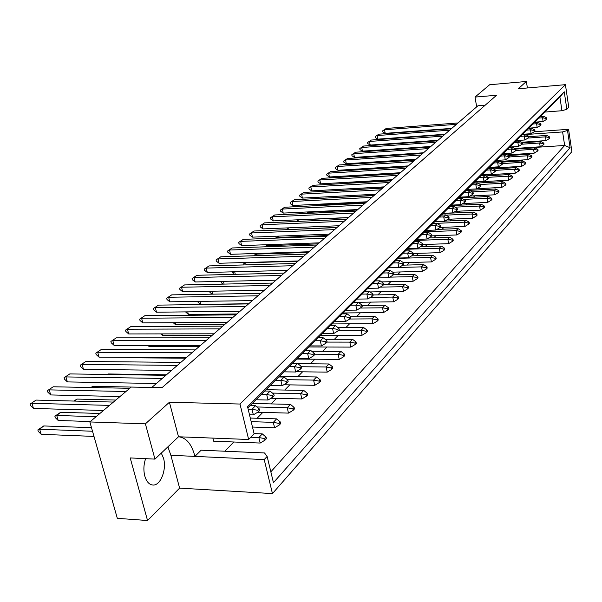 <?xml version="1.0" encoding="UTF-8"?>
<svg xmlns="http://www.w3.org/2000/svg" width="602" height="602" viewBox="0 0 602 602"><rect width="100%" height="100%" fill="white"/><g stroke="black" fill="none" stroke-linecap="round" stroke-linejoin="round"><path stroke-width="0.9" d="M145.609 458.664C143.637 464.526 143.374 470.343 144.819 476.107C146.489 481.668 149.161 484.64 152.84 485.031C160.508 485.904 166.904 469.545 163.511 458.212L161.298 453.08M521.979 134.795L562.607 131.928L567.513 130.468L568.566 129.317L571.9 151.621L272.45 493.587L264.218 459.589L170.87 455.285L179.607 488.124L147.55 520.527L117.322 518.33L89.864 421.942L131.213 387.071L162.043 387.665L496.552 95.259L475.016 97.088L489.652 84.747L526.374 81.473L518.262 88.765L565.413 84.671L239.98 404.032L169.418 402.256L145.398 423.838L89.864 421.942M167.898 446.819L170.87 455.285M264.218 459.589L267.13 456.436L264.504 452.952L201.151 450.191L194.897 456.391L194.581 455.127C191.353 443.666 185.988 437.549 178.493 436.774L169.418 402.256M485.197 105.177L477.935 105.771L151.794 387.47M272.45 493.587L179.607 488.124M224.832 451.222L233.869 441.996M257.092 418.27L262.848 412.385M271.156 403.904L276.566 398.381M284.716 390.051L289.795 384.866M297.794 376.694L302.565 371.818M310.421 363.789L314.906 359.213M322.619 351.327L326.833 347.03M334.411 339.287L338.362 335.246M345.811 327.631L349.521 323.846M356.851 316.359L360.327 312.807M367.529 305.447L370.794 302.114M377.883 294.875L380.938 291.752M387.914 284.626L390.773 281.698M397.636 274.693L400.315 271.953M407.072 265.053L409.578 262.495M416.223 255.7L418.571 253.314M425.117 246.617L427.3 244.389M433.749 237.798L435.788 235.721M442.146 229.227L444.035 227.293M450.304 220.889L452.057 219.098M458.235 212.784L459.868 211.121M465.956 204.898L467.461 203.356M473.465 197.223L474.858 195.8M480.787 189.75L482.067 188.441M487.906 182.474L489.087 181.27M494.852 175.385L495.928 174.287M501.616 168.47L502.595 167.469M508.208 161.735L509.104 160.824M514.642 155.158L515.447 154.345M520.918 148.747L521.294 148.039M250.838 437.225L258.845 437.534L260.177 443.049L213.657 441.191L212.875 438.098M527.397 87.967L526.374 81.473M145.398 423.838L154.947 459.115L178.493 436.774L248.664 439.49L254.127 433.816L247.527 406.666L564.24 91.79L566.851 109.286L561.944 110.723L559.89 97.035L247.828 407.893M565.413 84.671L568.77 107.291L566.851 109.286M248.664 439.49L239.98 404.032M147.55 520.527L130.205 457.926L154.947 459.115M567.513 130.468L570.094 147.731L273.443 482.646L267.13 456.436M476.679 106.863L475.016 97.088M544.802 112.062L561.944 110.723M568.566 129.317L534.207 131.77M521.34 148.318L564.646 145.466L562.607 131.928M270.84 471.833L564.646 145.466L570.094 147.731M564.24 91.79L559.89 97.035M266.423 438.67L266.054 437.127L264.677 438.587L265.046 440.13L266.423 438.67M92.512 431.243L39.672 429.241L41.184 434.313L93.987 436.42M41.184 434.313L38.257 431.356L37.836 429.941L43.75 425.945L91.496 427.683M254.074 433.598L262.306 433.899L258.845 437.534L264.677 438.587M43.75 425.945L39.672 429.241L37.836 429.941M260.177 443.049L265.046 440.13M266.054 437.127L262.306 433.899M259.658 410.474L259.281 408.908L257.882 410.331L258.258 411.896L259.658 410.474M249.491 414.74L253.352 414.853L251.997 409.255L248.137 409.157M109.481 405.394L31.929 403.295L33.456 408.434L103.461 410.474M33.456 408.434L30.529 405.515L30.1 404.077L36.067 400.082L113.424 402.076M250.146 405.59L255.519 405.725L251.997 409.255L257.882 410.331M36.067 400.082L30.1 404.077M253.352 414.853L258.258 411.896M259.281 408.908L255.519 405.725M280.713 423.515L280.351 421.994L279.027 423.402L279.381 424.929L280.713 423.515M252.486 427.051L274.595 427.796L273.3 422.363L251.169 421.656M96.057 416.719L56.723 415.463L58.183 420.467L90.33 421.55M58.183 420.467L55.271 417.585L54.865 416.193L60.667 412.28L99.902 413.476M250.297 418.059L276.642 418.864L273.3 422.363L279.027 423.402M60.667 412.28L56.723 415.463L54.865 416.193M274.595 427.796L279.381 424.929M280.351 421.994L276.642 418.864M274.173 395.747L273.805 394.205L272.458 395.567L272.819 397.117L274.173 395.747M256 399.751L268.003 400.029L266.694 394.513L261.373 394.4M125.938 391.511L49.221 389.878L50.711 394.942L119.956 396.56M50.711 394.942L47.791 392.105L47.377 390.69L53.224 386.777L129.746 388.305M264.775 391.007L270.087 391.112L266.694 394.513L272.458 395.567M53.224 386.777L47.377 390.69M268.003 400.029L272.819 397.117M273.805 394.205L270.087 391.112M294.468 408.924L294.122 407.426L292.843 408.781L293.189 410.278L294.468 408.924M257.686 412.242L288.478 413.107L287.229 407.757L256.986 406.967M74.535 401.075L77.003 399.081L115.832 400.044M252.306 403.438L290.442 404.386L287.229 407.757L292.843 408.781M288.478 413.107L293.189 410.278M294.122 407.426L290.442 404.386M77.003 399.081L73.835 401.052M320.52 381.284L320.189 379.832L319 381.089L319.331 382.548L320.52 381.284M283.753 384.761L314.763 385.303L313.597 380.095L287.357 379.689M107.457 374.467L108.082 373.962L166.453 374.805M279.418 376.431L316.584 376.965L313.597 380.095L319 381.089M314.763 385.303L319.331 382.548M320.189 379.832L316.584 376.965M108.082 373.962L107.284 374.467M344.78 355.549L344.472 354.134L343.366 355.308L343.674 356.723L344.78 355.549M296.839 359.07L339.242 359.402L338.151 354.345L314.485 354.202M135.006 357.415L135.111 357.814L185.672 358.205M311.761 351.275L340.935 351.417L338.151 354.345L343.366 355.308M339.242 359.402L343.674 356.723M344.472 354.134L340.935 351.417M134.652 357.407L135.111 357.814M367.438 331.514L367.152 330.137L366.114 331.235L366.4 332.613L367.438 331.514M320.738 335.269L362.103 335.216L361.072 330.295L338.595 330.363M162.164 333.892L162.57 335.457L212.085 335.397M338.091 327.669L363.683 327.563L361.072 330.295L366.114 331.235M362.103 335.216L366.4 332.613M367.152 330.137L363.683 327.563M160.742 333.892L162.57 335.457M288.147 381.563L287.794 380.043L286.492 381.359L286.845 382.88L288.147 381.563M270.268 385.543L282.105 385.754L280.841 380.321L275.588 380.238M162.239 378.44L65.934 376.92L67.371 381.909L156.385 383.504M67.371 381.909L64.467 379.155L64.06 377.755L69.794 373.917L165.859 375.324M278.869 376.972L284.106 377.048L280.841 380.321L286.492 381.359M69.794 373.917L64.06 377.755M282.105 385.754L286.845 382.88M287.794 380.043L284.106 377.048M314.598 354.713L314.274 353.239L313.063 354.465L313.394 355.94L314.598 354.713M297.268 358.642L308.803 358.732L307.614 353.457L302.497 353.434M191.918 352.81L97.697 352.283L99.044 357.144L186.138 357.799M99.044 357.144L96.169 354.525L95.793 353.163L101.309 349.476L195.289 349.897M305.553 350.387L310.655 350.417L307.614 353.457L313.063 354.465M101.309 349.476L95.793 353.163M308.803 358.732L313.394 355.94M314.274 353.239L310.655 350.417M339.227 329.723L338.918 328.293L337.79 329.429L338.098 330.867L339.227 329.723M322.409 333.598L333.651 333.576L332.537 328.451L327.556 328.474M219.632 328.873L127.428 329.219L128.7 333.952L213.936 333.794M128.7 333.952L125.856 331.461L125.494 330.144L130.815 326.593L222.785 326.149M330.4 325.637L335.374 325.614L332.537 328.451L337.79 329.429M130.815 326.593L125.494 330.144M333.651 333.576L338.098 330.867M338.918 328.293L335.374 325.614M362.208 306.395L361.922 305.003L360.869 306.072L361.162 307.464L362.208 306.395M345.879 310.218L356.843 310.105L355.797 305.124L350.936 305.184M245.563 306.471L155.316 307.584L156.52 312.197L239.95 311.324M156.52 312.197L153.706 309.827L153.367 308.54L158.499 305.116L248.521 303.92M353.592 302.535L358.446 302.467L355.797 305.124L360.869 306.072M158.499 305.116L153.367 308.54M356.843 310.105L361.162 307.464M361.922 305.003L358.446 302.467M307.727 394.859L307.389 393.377L306.162 394.686L306.493 396.161L307.727 394.859M270.945 398.253L301.858 398.953L300.654 393.678L272.465 393.091M91.286 387.537L92.806 386.311L151.802 387.462M266.099 389.69L303.754 390.427L300.654 393.678L306.162 394.686M301.858 398.953L306.493 396.161M307.389 393.377L303.754 390.427M92.806 386.311L90.857 387.53M332.861 368.191L332.545 366.761L331.393 367.972L331.71 369.41L332.861 368.191M296.131 371.735L327.217 372.126L326.088 366.994L301.346 366.731M297.855 363.676L328.978 363.969L326.088 366.994L331.393 367.972M327.217 372.126L331.71 369.41M332.545 366.761L328.978 363.969M356.301 343.328L356 341.936L354.932 343.065L355.225 344.464L356.301 343.328M308.984 346.97L350.868 347.106L349.807 342.117L327.044 342.087M148.792 345.45L149.055 346.459L199.089 346.624M325.163 339.28L352.501 339.287L349.807 342.117L354.932 343.065M350.868 347.106L355.225 344.464M356 341.936L352.501 339.287M147.896 345.45L149.055 346.459M378.207 320.083L377.928 318.729L376.927 319.79L377.206 321.144L378.207 320.083M332.108 323.936L372.977 323.718L371.976 318.864L349.732 319.022M175.144 322.702L175.679 324.779L224.674 324.516M350.567 316.411L374.497 316.216L371.976 318.864L376.927 319.79M372.977 323.718L377.206 321.144M377.928 318.729L374.497 316.216M173.21 322.71L175.679 324.779M301.61 367.897L301.271 366.4L300.022 367.664L300.36 369.169L301.61 367.897M284.009 371.848L295.695 371.998L294.476 366.648L289.291 366.588M177.342 365.406L82.083 364.391L83.475 369.319L171.517 370.433M83.475 369.319L80.585 366.633L80.194 365.256L85.815 361.493L180.826 362.389M292.452 363.442L297.621 363.488L294.476 366.648L300.022 367.664M85.815 361.493L80.194 365.256M295.695 371.998L300.36 369.169M301.271 366.4L297.621 363.488M327.127 342.004L326.811 340.544L325.644 341.725L325.96 343.185L327.127 342.004M310.06 345.902L321.445 345.932L320.302 340.74L315.245 340.732M206.012 340.642L112.8 340.559L114.109 345.36L200.27 345.593M114.109 345.36L111.25 342.809L110.881 341.469L116.299 337.85L209.27 337.827M318.195 337.797L323.229 337.797L320.302 340.74L325.644 341.725M116.299 337.85L110.881 341.469M321.445 345.932L325.96 343.185M326.811 340.544L323.229 337.797M350.913 317.864L350.612 316.449L349.529 317.555L349.83 318.97L350.913 317.864M334.343 321.709L345.443 321.641L344.367 316.592L339.445 316.629M232.808 317.495L141.59 318.232L142.825 322.898L227.157 322.379M142.825 322.898L139.995 320.475L139.649 319.173L144.871 315.681L235.864 314.854M342.192 313.89L347.098 313.845L344.367 316.592L349.529 317.555M144.871 315.681L139.649 319.173M345.443 321.641L349.83 318.97M350.612 316.449L347.098 313.845M373.135 295.311L372.856 293.934L371.84 294.965L372.119 296.342L373.135 295.311M357.039 299.096L367.867 298.946L366.851 294.032L362.05 294.107M257.919 295.808L168.628 297.26L169.794 301.813L252.351 300.616M169.794 301.813L166.995 299.503L166.671 298.231L171.713 294.867L260.779 293.332M364.624 291.549L369.41 291.466L366.851 294.032L371.84 294.965M171.713 294.867L166.671 298.231M367.867 298.946L372.119 296.342M372.856 293.934L369.41 291.466M383.715 284.58L383.436 283.218L382.451 284.219L382.729 285.574L383.715 284.58M367.845 288.343L378.538 288.147L377.552 283.294L372.811 283.392M269.892 285.468L181.533 287.244L182.669 291.744L264.361 290.239M182.669 291.744L179.885 289.487L179.569 288.23L184.528 284.927L272.661 283.068M375.302 280.908L380.028 280.81L377.552 283.294L382.451 284.219M184.528 284.927L179.569 288.23M378.538 288.147L382.729 285.574M383.436 283.218L380.028 280.81M403.867 264.12L403.611 262.803L402.685 263.736L402.941 265.061L403.867 264.12M388.433 267.83L398.87 267.559L397.937 262.841L393.309 262.969M292.745 265.723L206.223 268.093L207.299 272.48L287.304 270.426M207.299 272.48L204.552 270.328L204.251 269.102L209.044 265.911L295.356 263.473M395.649 260.636L400.262 260.508L397.937 262.841L402.685 263.736M209.044 265.911L204.251 269.102M398.87 267.559L402.941 265.061M403.611 262.803L400.262 260.508M422.8 244.909L422.559 243.622L421.686 244.502L421.934 245.789L422.8 244.909M407.78 248.558L417.969 248.227L417.088 243.629L412.573 243.78M314.267 247.136L229.512 250.033L230.528 254.315L308.909 251.771M230.528 254.315L227.819 252.253L227.533 251.057L232.176 247.964L316.727 245.014M414.77 241.59L419.278 241.432L417.088 243.629L421.686 244.502M232.176 247.964L227.533 251.057M417.969 248.227L421.934 245.789M422.559 243.622L419.278 241.432M393.949 274.188L393.685 272.849L392.73 273.812L393.001 275.152L393.949 274.188M378.297 277.921L388.862 277.688L387.906 272.909L383.226 273.015M281.495 275.445L194.062 277.53L195.161 281.969L276.009 280.186M195.161 281.969L192.399 279.764L192.091 278.53L196.967 275.28L284.182 273.12M385.634 270.614L390.307 270.501L387.906 272.909L392.73 273.812M196.967 275.28L192.091 278.53M388.862 277.688L393.001 275.152M393.685 272.849L390.307 270.501M413.484 254.368L413.228 253.066L412.332 253.969L412.588 255.278L413.484 254.368M398.253 258.047L408.57 257.746L407.659 253.088L403.092 253.224M303.664 256.294L218.037 258.935L219.083 263.27L298.261 260.959M219.083 263.27L216.351 261.163L216.058 259.951L220.776 256.806L306.2 254.104M405.357 250.974L409.917 250.823L407.659 253.088L412.332 253.969M220.776 256.806L216.058 259.951M408.57 257.746L412.588 255.278M413.228 253.066L409.917 250.823M431.845 235.728L431.604 234.464L430.761 235.314L431.002 236.586L431.845 235.728M417.02 239.355L427.089 238.994L426.239 234.449L421.769 234.622M324.561 238.249L240.665 241.379L241.658 245.608L319.241 242.839M241.658 245.608L238.964 243.592L238.685 242.41L243.261 239.37L326.946 236.187M423.906 232.492L428.353 232.327L426.239 234.449L430.761 235.314M243.261 239.37L238.685 242.41M427.089 238.994L431.002 236.586M431.604 234.464L428.353 232.327M388.636 309.022L388.365 307.682L387.395 308.713L387.665 310.053L388.636 309.022M343.117 312.965L383.497 312.588L382.526 307.795L360.207 308.051M187.749 311.866L188.388 314.425L236.887 313.966M188.388 314.425L185.551 311.889M362.028 305.515L384.964 305.237L382.526 307.795L387.395 308.713M383.497 312.588L387.665 310.053M388.365 307.682L384.964 305.237M408.517 287.929L408.269 286.62L407.351 287.59L407.607 288.892L408.517 287.929M370.072 291.932L403.551 291.36L402.633 286.702L380.208 287.124M211.881 291.202L212.604 294.16M212.16 294.167L209.978 292.437L209.684 291.248M383.579 284.716L404.928 284.294L402.633 286.702L407.351 287.59M403.551 291.36L407.607 288.892M408.269 286.62L404.928 284.294M427.202 268.108L426.961 266.837L426.103 267.739L426.344 269.011L427.202 268.108M392.662 272.142L422.401 271.419L421.535 266.874L399.036 267.454M234.69 271.78L235.292 274.331M233.666 274.369L232.688 272.653L233.734 271.803M402.768 265.173L423.695 264.617L421.535 266.874L426.103 267.739M422.401 271.419L426.344 269.011M426.961 266.837L423.695 264.617M234.464 271.788L232.688 272.653M398.735 298.306L398.471 296.989L397.531 297.982L397.794 299.307L398.735 298.306M353.788 302.339L393.685 301.805L392.737 297.079L370.358 297.418M199.984 301.376L200.737 304.379L248.739 303.739M200.737 304.379L197.975 302.144L197.795 301.406M373.067 294.95L395.108 294.604L392.737 297.079L397.531 297.982M393.685 301.805L397.794 299.307M398.471 296.989L395.108 294.604M418.006 277.868L417.758 276.574L416.87 277.514L417.118 278.801L418.006 277.868M381.555 281.894L413.122 281.239L412.227 276.634L389.765 277.138M223.447 281.345L224.11 284.091M223.056 284.114L221.634 283L221.348 281.804L221.867 281.382M393.354 274.79L414.454 274.301L412.227 276.634L416.87 277.514M413.122 281.239L417.118 278.801M417.758 276.574L414.454 274.301M222.243 281.375L221.348 281.804M436.134 258.634L435.893 257.378L435.065 258.258L435.299 259.515L436.134 258.634M403.408 262.668L431.408 261.9L430.565 257.408L397.945 258.356M297.915 261.26L245.691 262.781L246.18 264.857M243.983 264.918L243.712 263.751L245.405 262.502M411.67 255.835L432.657 255.21L430.565 257.408L435.065 258.258M246.06 262.48L243.712 263.751M431.408 261.9L435.299 259.515M435.893 257.378L432.657 255.21M444.795 249.446L444.569 248.205L443.757 249.062L443.99 250.304L444.795 249.446M413.311 253.472L440.145 252.652L439.325 248.22L407.08 249.258M308.119 252.449L256.414 254.112L256.776 255.669M254.586 255.737L254.435 255.097L256.745 253.465M420.324 246.775L441.356 246.083L439.325 248.22L443.757 249.062M257.242 253.442L254.435 255.097M440.145 252.652L443.99 250.304M444.569 248.205L441.356 246.083M461.388 231.845L461.17 230.634L460.41 231.439L460.62 232.65L461.388 231.845M431.709 235.871L456.88 234.946L456.098 230.619L424.576 231.823M327.699 235.532L277.003 237.474L277.138 238.076M275.43 238.144L278.463 236.135M436.924 229.43L458.017 228.609L456.098 230.619L460.41 231.439M278.673 236.127L275.693 238.136M456.88 234.946L460.62 232.65M461.17 230.634L458.017 228.609M477.062 215.215L476.852 214.034L476.129 214.801L476.34 215.983L477.062 215.215M447.88 219.271L472.69 218.217L471.945 213.996L446.097 215.132M296.839 221.453L298.758 219.896L348.37 217.683M443.004 213.462L473.759 212.092L471.945 213.996L476.129 214.801M472.69 218.217L476.34 215.983M476.852 214.034L473.759 212.092M298.758 219.896L296.259 221.476M491.887 199.48L491.691 198.329L491.006 199.051L491.209 200.21L491.887 199.48M462.75 203.581L487.65 202.392L486.943 198.269L463.675 199.412M316.359 205.681L317.179 205.011L365.843 202.588M458.566 197.968L488.658 196.47L486.943 198.269L491.006 199.051M487.65 202.392L491.209 200.21M491.691 198.329L488.658 196.47M317.179 205.011L316.11 205.688M505.943 184.573L505.755 183.444L505.108 184.129L505.296 185.258L505.943 184.573M476.882 188.719L501.827 187.403L501.15 183.369L480.245 184.498M477.83 183.023L502.775 181.661L501.15 183.369L505.108 184.129M501.827 187.403L505.296 185.258M505.755 183.444L502.775 181.661M519.278 170.426L519.097 169.328L518.48 169.975L518.661 171.081L519.278 170.426M481.51 175.114L515.274 173.173L514.627 169.23L495.371 170.358M350.086 182.143L350.191 182.662L391.684 180.276M493.58 168.951L516.177 167.604L514.627 169.23L518.48 169.975M515.274 173.173L518.661 171.081M519.097 169.328L516.177 167.604M349.461 182.18L350.191 182.662M531.95 156.987L531.777 155.903L531.19 156.528L531.363 157.604L531.95 156.987M499.826 161.396L528.052 159.65L527.435 155.798L509.322 156.941M365.911 168.545L366.076 169.373M508.479 155.557L528.91 154.255L527.435 155.798L531.19 156.528M528.052 159.65L531.363 157.604M531.777 155.903L528.91 154.255M364.519 168.635L365.707 169.395M544.005 144.194L543.839 143.141L543.282 143.727L543.448 144.789L544.005 144.194M514.567 148.483L540.212 146.79L539.618 143.013L522.039 144.202M381.021 155.609L381.149 156.272M378.921 155.76L379.87 156.354M522.34 142.809L541.017 141.545L539.618 143.013L543.282 143.727M540.212 146.79L543.448 144.789M543.839 143.141L541.017 141.545M440.619 226.826L440.393 225.569L439.573 226.397L439.806 227.654L440.619 226.826M425.99 230.415L435.946 230.032L435.111 225.547L430.701 225.727M334.561 229.61L251.516 232.959L252.486 237.143L329.286 234.163M252.486 237.143L249.807 235.171L249.537 234.005L254.036 231.01L336.879 227.601M432.77 223.666L437.172 223.485L435.111 225.547L439.573 226.397M254.036 231.01L249.537 234.005M435.946 230.032L439.806 227.654M440.393 225.569L437.172 223.485M457.422 209.774L457.204 208.548L456.429 209.33L456.647 210.557L457.422 209.774M443.162 213.311L452.892 212.875L452.102 208.503L447.79 208.706M353.735 213.048L272.345 216.81L273.263 220.896L348.543 217.533M273.263 220.896L270.622 219L270.366 217.864L274.73 214.959L355.932 211.151M449.739 206.757L454.043 206.554L452.102 208.503L456.429 209.33M274.73 214.959L270.366 217.864M452.892 212.875L456.647 210.557M457.204 208.548L454.043 206.554M473.292 193.671L473.082 192.474L472.352 193.219L472.562 194.408L473.292 193.671M459.379 197.155L468.898 196.673L468.145 192.407L463.924 192.625M371.878 197.381L292.083 201.497L292.956 205.493L366.768 201.79M292.956 205.493L290.352 203.679L290.111 202.558L294.34 199.744L373.955 195.582M465.775 190.789L469.981 190.563L468.145 192.407L472.352 193.219M294.34 199.744L290.111 202.558M468.898 196.673L472.562 194.408M473.082 192.474L469.981 190.563M488.297 178.44L488.102 177.274L487.409 177.974L487.605 179.14L488.297 178.44M474.73 181.864L484.031 181.352L483.316 177.184L479.192 177.417M389.073 182.526L310.813 186.966L311.655 190.872L384.038 186.876M311.655 190.872L309.082 189.126L308.849 188.035L312.965 185.296L391.044 180.826M480.938 175.679L485.054 175.438L483.316 177.184L487.409 177.974M312.965 185.296L308.849 188.035M484.031 181.352L487.605 179.14M488.102 177.274L485.054 175.438M502.519 164.007L502.324 162.871L501.669 163.533L501.857 164.677L502.519 164.007M489.268 167.386L498.373 166.837L497.688 162.766L493.655 163.014M405.387 168.44L328.617 173.158L329.422 176.98L400.435 172.714M329.422 176.98L326.886 175.295L326.66 174.226L330.664 171.57L407.261 166.822M495.311 161.359L499.336 161.11L497.688 162.766L501.669 163.533M330.664 171.57L326.66 174.226M498.373 166.837L501.857 164.677M502.324 162.871L499.336 161.11M516.004 150.319L515.824 149.206L515.199 149.838L515.38 150.951L516.004 150.319M503.061 153.638L511.978 153.066L511.324 149.085L507.373 149.349M420.888 155.045L345.563 160.012L346.323 163.759L416.012 159.259M346.323 163.759L343.825 162.134L343.614 161.095L347.505 158.507L422.672 153.51M508.946 147.776L512.889 147.513L511.324 149.085L515.199 149.838M347.505 158.507L343.614 161.095M511.978 153.066L515.38 150.951M515.824 149.206L512.889 147.513M528.819 137.316L528.646 136.225L528.052 136.827L528.225 137.918L528.819 137.316M516.17 140.582L524.899 139.988L524.274 136.09L520.406 136.361M435.637 142.305L361.697 147.498L362.434 151.162L430.836 146.452M362.434 151.162L359.966 149.597L359.763 148.574L363.555 146.053L437.33 140.845M521.904 134.871L525.764 134.6L524.274 136.09L528.052 136.827M363.555 146.053L359.763 148.574M524.899 139.988L528.225 137.918M528.646 136.225L525.764 134.6M541.01 124.945L540.844 123.884L540.28 124.448L540.446 125.517L541.01 124.945M528.639 128.166L537.195 127.541L536.593 123.734L532.8 124.012M449.686 130.175L377.093 135.555L377.8 139.145L444.961 134.254M377.8 139.145L375.37 137.632L375.166 136.631L378.869 134.178L451.304 128.775M534.23 122.597L538.015 122.311L536.593 123.734L540.28 124.448M378.869 134.178L375.166 136.631M537.195 127.541L540.446 125.517M540.844 123.884L538.015 122.311M453.208 240.514L452.99 239.287L452.2 240.123L452.426 241.349L453.208 240.514M422.732 244.54L448.64 243.667L447.835 239.287L415.952 240.416M318.044 243.878L266.852 245.684L267.092 246.745M264.903 246.82L267.762 244.675M428.737 237.978L449.807 237.218L447.835 239.287L452.2 240.123M268.108 244.668L264.865 246.669M448.64 243.667L452.426 241.349M452.99 239.287L449.807 237.218M469.334 223.41L469.124 222.213L468.379 223.003L468.589 224.2L469.334 223.41M440.002 227.451L464.902 226.465L464.134 222.191L432.958 223.477M337.097 227.421L286.928 229.655M444.886 221.115L466.001 220.234L464.134 222.191L468.379 223.003M288.945 227.827L286.522 229.671M464.902 226.465L468.589 224.2M469.124 222.213L466.001 220.234M288.877 227.827L285.912 229.701M484.572 207.238L484.377 206.072L483.669 206.817L483.873 207.983L484.572 207.238M455.413 211.325L480.276 210.196L479.546 206.027L455.014 207.171M306.727 213.454L308.089 212.363L357.219 210.038M450.89 205.613L481.314 204.176L479.546 206.027L483.669 206.817M480.276 210.196L483.873 207.983M484.377 206.072L481.314 204.176M308.089 212.363L306.32 213.477M499.013 191.933L498.817 190.789L498.155 191.496L498.343 192.632L499.013 191.933M469.906 196.049L494.829 194.8L494.137 190.721L472.081 191.865M325.735 198.103L374.256 195.326M466.038 190.525L495.815 188.968L494.137 190.721L498.155 191.496M494.829 194.8L498.343 192.632M498.817 190.789L495.815 188.968M326.043 197.847L325.637 198.111M512.693 177.409L512.513 176.296L511.881 176.965L512.069 178.079L512.693 177.409M474.519 182.075L508.637 180.194L507.975 176.205L488.109 177.334M341.891 189.201L383.805 187.079M485.814 175.897L509.563 174.542L507.975 176.205L511.881 176.965M508.637 180.194L512.069 178.079M512.513 176.296L509.563 174.542M525.697 163.624L525.516 162.532L524.921 163.165L525.094 164.256L525.697 163.624M488.327 168.319L521.746 166.325L521.114 162.427L502.444 163.571M358.092 175.257L358.258 176.085L399.367 173.632M501.135 162.171L522.619 160.847L521.114 162.427L524.921 163.165M521.746 166.325L525.094 164.256M525.516 162.532L522.619 160.847M357.076 175.317L358.258 176.085M538.053 150.508L537.887 149.446L537.315 150.048L537.481 151.117L538.053 150.508M507.298 154.864L534.207 153.141L533.605 149.326L515.846 150.485M373.556 161.998L373.699 162.743M515.636 149.1L535.035 147.821L533.605 149.326L537.315 150.048M534.207 153.141L537.481 151.117M537.887 149.446L535.035 147.821M371.795 162.111L372.871 162.796M549.814 138.031L549.656 136.985L549.114 137.557L549.272 138.603L549.814 138.031M521.641 142.253L546.074 140.59L545.495 136.857L527.984 138.069M388.328 149.379L388.44 149.958M386.725 150.071L386.236 149.522M528.722 136.684L546.857 135.42L545.495 136.857L549.114 137.557M546.074 140.59L549.272 138.603M549.656 136.985L546.857 135.42M449.145 218.172L448.919 216.938L448.121 217.743L448.347 218.985L449.145 218.172M434.697 221.739L444.539 221.325L443.727 216.901L439.37 217.089M344.284 221.212L262.073 224.779L263.014 228.91L339.046 225.735M263.014 228.91L260.357 226.977L260.094 225.825L264.519 222.875L346.541 219.263M441.379 215.087L445.728 214.899L443.727 216.901L448.121 217.743M264.519 222.875L260.094 225.825M444.539 221.325L448.347 218.985M448.919 216.938L445.728 214.899M465.466 201.61L465.256 200.398L464.503 201.158L464.714 202.37L465.466 201.61M451.387 205.116L461.004 204.665L460.237 200.338L455.97 200.549M362.931 205.109L282.338 209.052L283.241 213.093L357.776 209.556M283.241 213.093L280.622 211.242L280.366 210.113L284.663 207.246L365.068 203.258M457.874 198.66L462.125 198.449L460.237 200.338L464.503 201.158M284.663 207.246L280.366 210.113M461.004 204.665L464.714 202.37M465.256 200.398L462.125 198.449M480.893 185.95L480.689 184.769L479.982 185.491L480.185 186.673L480.893 185.95M467.16 189.404L476.566 188.908L475.836 184.694L471.667 184.919M380.592 189.856L301.564 194.137L302.422 198.088L375.52 194.235M302.422 198.088L299.841 196.305L299.6 195.206L303.777 192.429L382.616 188.11M473.458 183.128L477.619 182.903L475.836 184.694L479.982 185.491M303.777 192.429L299.6 195.206M476.566 188.908L480.185 186.673M480.689 184.769L477.619 182.903M495.499 171.126L495.311 169.975L494.633 170.659L494.829 171.811L495.499 171.126M482.097 174.527L491.3 174.001L490.6 169.877L486.521 170.118M397.335 175.393L319.828 179.975L320.648 183.836L392.338 179.705M320.648 183.836L318.097 182.128L317.864 181.044L321.927 178.35L399.254 173.73M488.222 168.425L492.293 168.184L490.6 169.877L494.633 170.659M321.927 178.35L317.864 181.044M491.3 174.001L494.829 171.811M495.311 169.975L492.293 168.184M509.345 157.077L509.164 155.948L508.524 156.595L508.713 157.724L509.345 157.077M496.251 160.425L505.266 159.861L504.596 155.835L500.601 156.091M413.235 161.66L337.195 166.506L337.978 170.283L408.322 165.904M337.978 170.283L335.457 168.635L335.239 167.582L339.189 164.956L415.056 160.079M502.218 154.481L506.199 154.225L504.596 155.835L508.524 156.595M339.189 164.956L335.239 167.582M505.266 159.861L508.713 157.724M509.164 155.948L506.199 154.225M522.491 143.735L522.318 142.636L521.708 143.253L521.889 144.352L522.491 143.735M509.698 147.031L518.525 146.444L517.886 142.508L513.973 142.772M428.353 148.596L353.728 153.683L354.473 157.385L423.515 152.78M354.473 157.385L351.997 155.79L351.786 154.759L355.624 152.208L430.091 147.099M515.508 141.244L519.406 140.973L517.886 142.508L521.708 143.253M355.624 152.208L351.786 154.759M518.525 146.444L521.889 144.352M522.318 142.636L519.406 140.973M534.99 131.055L534.817 129.979L534.245 130.566L534.41 131.642L534.99 131.055M522.476 134.299L531.122 133.689L530.512 129.836L526.682 130.115M442.748 136.165L369.485 141.455L370.207 145.082L437.985 140.281M370.207 145.082L367.754 143.547L367.559 142.531L371.299 140.048L444.404 134.735M528.142 128.655L531.965 128.376L530.512 129.836L534.245 130.566M371.299 140.048L367.559 142.531M531.122 133.689L534.41 131.642M534.817 129.979L531.965 128.376M546.879 118.985L546.721 117.932L546.172 118.489L546.33 119.542L546.879 118.985M534.644 122.176L543.117 121.544L542.53 117.774L538.775 118.06M456.466 124.321L384.527 129.784L385.22 133.343L451.778 128.369M385.22 133.343L382.804 131.861L382.609 130.867L386.258 128.444L458.047 122.959M540.167 116.675L543.915 116.389L542.53 117.774L546.172 118.489M386.258 128.444L382.609 130.867M543.117 121.544L546.33 119.542M546.721 117.932L543.915 116.389"/></g></svg>
